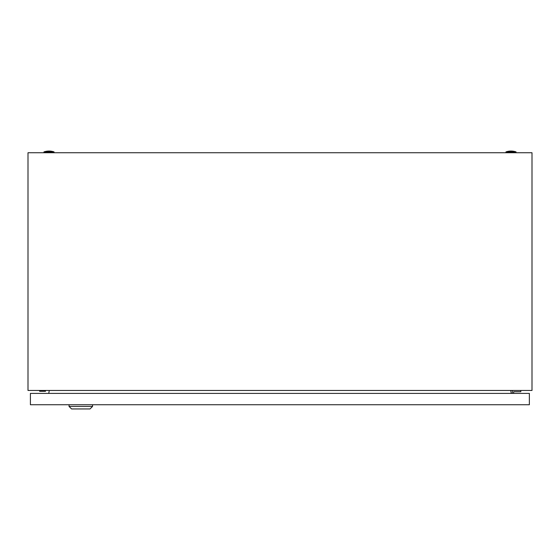 <?xml version="1.0" encoding="UTF-8"?>
<svg xmlns="http://www.w3.org/2000/svg" width="560" height="560" viewBox="0 0 560 560"><rect width="100%" height="100%" fill="white"/><g stroke="black" fill="none" stroke-linecap="round" stroke-linejoin="round"><path stroke-width="0.84" d="M28 390.46L28 152.74L532 152.74L532 390.46L28 390.46M49.28 390.46L48.755 393.4M511.245 393.4L510.72 390.46M505.96 151.9A15.54 15.54 0 0 1 516.04 151.9L505.96 151.9L505.96 152.74M43.96 151.9A15.54 15.54 0 0 1 54.04 151.9L43.96 151.9L43.96 152.74M39.62 390.46L39.62 391.3L45.5 391.3L45.5 390.46M513.66 393.4L513.66 391.72L520.8 391.72L520.8 390.46M512.4 390.46L512.4 393.4M92.568 406.42L90.048 408.94L71.568 408.94L69.048 406.42L92.568 406.42L92.568 404.74M69.048 406.42L69.048 404.74M30.408 404.74L30.408 393.4L529.368 393.4L529.368 404.74L30.408 404.74M516.04 151.9L516.04 152.74M54.04 151.9L54.04 152.74"/></g></svg>
